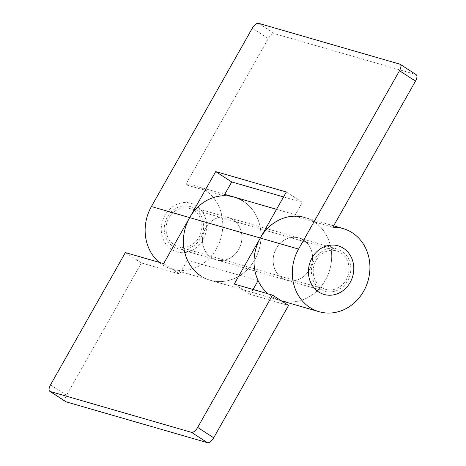 <?xml version="1.0" encoding="UTF-8"?>
<svg xmlns="http://www.w3.org/2000/svg" width="466" height="466" viewBox="0 0 466 466"><rect width="100%" height="100%" fill="white"/><g stroke="black" fill="none" stroke-linecap="round" stroke-linejoin="round"><path stroke-width="0.35" stroke-dasharray="2.33 1.75" d="M194.689 208.628A21.972 19.508 106.1 0 0 190.046 206.508A21.972 19.508 106.1 0 0 166.164 219.492A21.972 19.508 106.1 0 0 173.206 246.601A21.972 19.508 106.1 0 0 177.849 248.722A21.972 19.508 106.1 0 0 201.731 235.738A21.972 19.508 106.1 0 0 194.689 208.628M211.471 257.657A21.972 19.508 -73.9 0 1 204.428 230.548A21.972 19.508 -73.9 0 1 228.311 217.564A21.972 19.508 -73.9 0 1 232.953 219.684A21.972 19.508 -73.9 0 1 239.996 246.794A21.972 19.508 -73.9 0 1 216.113 259.778A21.972 19.508 -73.9 0 1 211.471 257.657A21.972 19.508 106.1 0 0 216.113 259.778A21.972 19.508 106.1 0 0 239.996 246.794A21.972 19.508 106.1 0 0 232.953 219.684A21.972 19.508 106.1 0 0 228.311 217.564A21.972 19.508 106.1 0 0 204.428 230.548A21.972 19.508 106.1 0 0 211.471 257.657M243.369 201.277A43.274 38.422 -73.9 0 1 257.238 254.675A43.274 38.422 -73.9 0 1 210.195 280.241A43.274 38.422 -73.9 0 1 201.056 276.064A43.274 38.422 106.1 0 0 210.195 280.241A43.274 38.422 106.1 0 0 257.238 254.675A43.274 38.422 106.1 0 0 243.369 201.277A43.274 38.422 106.1 0 0 234.223 197.101M159.209 262.358A43.274 38.422 106.1 0 0 162.791 265.008A43.274 38.422 106.1 0 0 171.937 269.185A43.274 38.422 106.1 0 0 218.973 243.613A43.274 38.422 106.1 0 0 205.104 190.215A43.274 38.422 106.1 0 0 195.965 186.039A43.274 38.422 106.1 0 0 185.654 184.705L268.329 38.573A6.658 2.959 122.9 0 1 274.532 33.669L258.508 23.3M223.919 195.761L185.654 184.705M303.593 240.101A21.972 19.508 106.1 0 0 298.951 237.98A21.972 19.508 106.1 0 0 275.068 250.958A21.972 19.508 106.1 0 0 282.111 278.068A21.972 19.508 106.1 0 0 286.753 280.188A21.972 19.508 106.1 0 0 310.636 267.21A21.972 19.508 106.1 0 0 303.593 240.101A21.972 19.508 -73.9 0 1 310.636 267.21A21.972 19.508 -73.9 0 1 286.753 280.188A21.972 19.508 -73.9 0 1 282.111 278.068A21.972 19.508 -73.9 0 1 275.068 250.958A21.972 19.508 -73.9 0 1 298.951 237.98A21.972 19.508 -73.9 0 1 303.593 240.101M341.858 251.157A21.972 19.508 106.1 0 0 337.215 249.036A21.972 19.508 106.1 0 0 313.333 262.02A21.972 19.508 106.1 0 0 320.375 289.13A21.972 19.508 106.1 0 0 325.018 291.25A21.972 19.508 106.1 0 0 348.9 278.266A21.972 19.508 106.1 0 0 341.858 251.157M333.621 225.824L304.863 217.511A43.274 38.422 -73.9 0 1 314.008 221.688A43.274 38.422 -73.9 0 1 327.878 275.086A43.274 38.422 -73.9 0 1 280.835 300.657A43.274 38.422 -73.9 0 1 271.695 296.481A43.274 38.422 -73.9 0 1 268.113 293.83A43.274 38.422 106.1 0 0 271.695 296.481A43.274 38.422 106.1 0 0 280.835 300.657A43.274 38.422 106.1 0 0 327.878 275.086A43.274 38.422 106.1 0 0 314.008 221.688A43.274 38.422 106.1 0 0 304.863 217.511A43.274 38.422 106.1 0 0 294.559 216.172L302.37 202.366L283.561 196.932M332.823 227.233L294.559 216.172M399.787 64.127L415.812 74.496L274.532 33.669M415.812 74.496A6.658 2.959 122.9 0 1 416.173 74.659M286.351 191.998L302.37 202.366M171.581 249.473A25.298 22.461 -73.9 0 1 164.923 215.298A25.298 22.461 -73.9 0 1 196.314 205.751A25.298 22.461 -73.9 0 1 202.972 239.926A25.298 22.461 -73.9 0 1 171.581 249.473M321.348 287.4A19.974 17.731 106.1 0 0 325.571 289.328A19.974 17.731 106.1 0 0 347.281 277.526A19.974 17.731 106.1 0 0 340.879 252.881A19.974 17.731 106.1 0 0 336.662 250.953A19.974 17.731 106.1 0 0 314.952 262.76A19.974 17.731 106.1 0 0 321.348 287.4M174.185 244.871A19.974 17.731 106.1 0 0 178.402 246.799A19.974 17.731 106.1 0 0 200.112 234.998A19.974 17.731 106.1 0 0 193.71 210.352A19.974 17.731 106.1 0 0 189.493 208.424A19.974 17.731 106.1 0 0 167.783 220.226A19.974 17.731 106.1 0 0 174.185 244.871M65.846 401.709A6.658 2.959 122.9 0 1 66.522 395.267L141.384 262.946L179.649 274.002L187.46 260.197A43.274 38.422 106.1 0 0 201.056 276.064M125.366 252.578L141.384 262.946M258.1 280.608L187.46 260.197M253.079 289.485L250.289 294.419L288.553 305.475M163.63 263.634L179.649 274.002M234.27 284.05L250.289 294.419M252.31 28.205L268.329 38.573M66.522 395.267L50.503 384.899M337.215 249.036L190.046 206.508M281.336 300.803L171.937 269.185M224.717 194.351L195.965 186.039M325.018 291.25L177.849 248.722M325.571 289.328L178.402 246.799M336.662 250.953L189.493 208.424M304.863 217.511L276.542 209.327"/><path stroke-width="0.7" d="M283.561 196.932L231.73 181.95L223.919 195.761A43.274 38.422 -73.9 0 1 234.223 197.101A43.274 38.422 -73.9 0 1 243.369 201.277M309.96 307.537A43.274 38.422 106.1 0 0 319.099 311.713A43.274 38.422 106.1 0 0 366.142 286.141A43.274 38.422 106.1 0 0 352.273 232.75A43.274 38.422 106.1 0 0 343.127 228.567A43.274 38.422 106.1 0 0 332.823 227.233L415.497 81.101L399.478 70.733L298.572 249.083A43.274 38.422 106.1 0 0 309.96 307.537M201.056 276.064A43.274 38.422 -73.9 0 1 189.668 217.61L215.711 171.581L286.351 191.998L260.308 238.021A43.274 38.422 106.1 0 0 268.113 293.83A43.274 38.422 -73.9 0 1 258.1 280.608L253.079 289.485M399.478 70.733A6.658 2.959 -57.1 0 0 400.154 64.291A6.658 2.959 -57.1 0 0 399.787 64.127L258.508 23.3A6.658 2.959 -57.1 0 0 252.31 28.205L151.403 206.549A43.274 38.422 106.1 0 0 159.209 262.358M400.154 64.291L416.173 74.659A6.658 2.959 122.9 0 1 415.497 81.101M215.711 171.581L231.73 181.95M343.483 248.279A25.298 22.461 -73.9 0 1 350.141 282.454A25.298 22.461 -73.9 0 1 318.744 292.007A25.298 22.461 -73.9 0 1 312.092 257.832A25.298 22.461 -73.9 0 1 343.483 248.279M197.671 427.427L213.69 437.795A6.658 2.959 122.9 0 1 207.492 442.7L191.468 432.332A6.658 2.959 -57.1 0 0 197.671 427.427L272.534 295.106L234.27 284.05L260.308 238.021A43.274 38.422 -73.9 0 1 304.863 217.511M276.542 209.327L234.223 197.101A43.274 38.422 106.1 0 0 189.668 217.61L163.63 263.634L125.366 252.578L50.503 384.899A6.658 2.959 -57.1 0 0 49.827 391.341A6.658 2.959 -57.1 0 0 50.188 391.504L66.213 401.873A6.658 2.959 122.9 0 1 65.846 401.709L49.827 391.341M213.69 437.795L288.553 305.475L272.534 295.106M191.468 432.332L50.188 391.504M207.492 442.7L66.213 401.873M298.572 249.083L151.403 206.549M234.223 197.101L224.717 194.351M319.099 311.713L281.336 300.803M343.127 228.567L333.621 225.824"/></g></svg>
